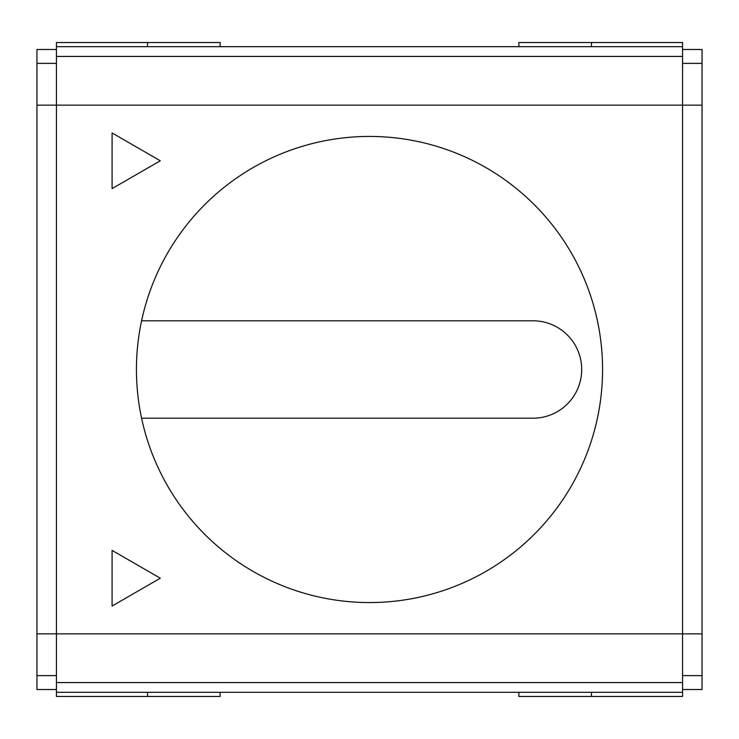 <?xml version="1.0" encoding="UTF-8"?>
<svg xmlns="http://www.w3.org/2000/svg" width="739" height="739" viewBox="0 0 739 739"><rect width="100%" height="100%" fill="white"/><g stroke="black" fill="none" stroke-linecap="round" stroke-linejoin="round"><path stroke-width="1.11" d="M112.088 132.955L112.088 188.611L160.289 160.788L112.088 132.955M56.432 49.476L36.95 49.476L36.95 689.524L56.432 689.524M682.568 49.476L702.05 49.476L702.05 689.524L682.568 689.524M702.05 675.612L682.568 675.612M702.05 63.388L682.568 63.388M702.05 105.132L682.568 105.132L682.568 42.52L518.87 42.52L518.87 46.686M682.568 46.686L56.432 46.686L56.432 105.132L682.568 105.132L682.568 692.314L56.432 692.314L56.432 696.48L147.551 696.48L147.551 692.314M518.87 692.314L518.87 696.48L682.568 696.48L682.568 692.314M56.432 46.686L56.432 42.52L147.551 42.52L147.551 46.686M36.95 105.132L56.432 105.132L56.432 692.314M682.568 682.568L56.432 682.568M112.088 550.389L112.088 606.045L160.289 578.212L112.088 550.389M682.568 56.432L56.432 56.432M220.13 692.314L220.13 696.48L147.551 696.48M220.13 46.686L220.13 42.52L147.551 42.52M56.432 63.388L36.95 63.388M56.432 675.612L36.95 675.612M141.583 320.8L532.995 320.8A48.7 48.7 0 0 1 581.695 369.5A48.7 48.7 0 0 1 532.995 418.2L141.583 418.2A233.062 233.062 0 0 1 369.5 136.438A233.062 233.062 0 0 1 601.989 353.159A233.062 233.062 0 0 1 402.099 600.271A233.062 233.062 0 0 1 141.583 418.2M591.449 46.686L591.449 42.52M591.449 696.48L591.449 692.314M702.05 633.868L36.95 633.868"/></g></svg>

